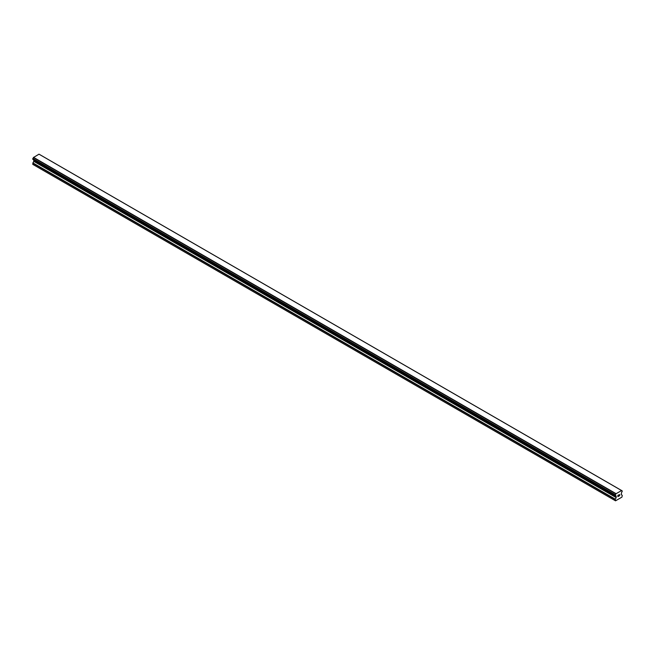 <?xml version="1.0" encoding="UTF-8"?>
<svg xmlns="http://www.w3.org/2000/svg" width="655" height="655" viewBox="0 0 655 655"><rect width="100%" height="100%" fill="white"/><g stroke="black" fill="none" stroke-linecap="round" stroke-linejoin="round"><path stroke-width="0.98" d="M617.935 495.385L617.935 495.933L618.541 495.041L617.935 495.385M617.935 496.023L617.935 496.564L617.935 496.023M617.935 496.564L618.541 496.212L617.935 496.564M617.861 496.695L618.541 496.302L617.861 496.695L617.861 495.344L618.541 494.951M619.008 495.024L619.638 494.443M619.474 495.196L619.106 495.892L619.466 495.196M619.106 495.892L619.745 495.516L619.106 495.884M618.942 496.072L619.745 495.606L618.942 496.072L619.614 494.599M615.332 495.573A0.966 0.557 -60 0 1 615.905 495.909L615.266 495.573L615.34 494.803A0.966 0.557 -60 0 0 615.905 493.813L621.57 490.546A0.966 0.557 -60 0 0 622.144 490.873L622.144 491.643A0.966 0.557 -60 0 0 621.57 492.642L621.194 494.509L622.25 495.36L621.939 497.12L615.536 500.821L615.225 499.413L616.208 497.595L33.733 161.302L32.75 164.348L615.536 500.821M616.208 497.595L615.905 495.909M33.749 159.861L33.733 161.302M33.438 159.656L615.929 495.982L33.471 159.697M615.266 495.573L32.783 159.288L32.856 158.51A0.966 0.557 -60 0 0 33.43 157.528L38.997 154.179L621.472 490.472M39.079 154.228L621.538 490.505M39.734 154.588L622.209 490.873L39.693 154.58M616.003 493.633L33.528 157.339M615.962 493.706L33.487 157.413M615.905 493.813L33.43 157.528M615.225 500.641L32.75 164.348M622.144 490.873L621.57 490.546M615.34 494.803L32.856 158.51M615.266 494.885L32.791 158.592L615.266 494.893M615.225 495.016L32.75 158.723M615.225 495.491L32.75 159.206M616.281 496.302L33.806 160.008M616.281 497.35L33.806 161.056M615.299 499.167L32.824 162.874M615.225 499.413L32.75 163.12"/></g></svg>
